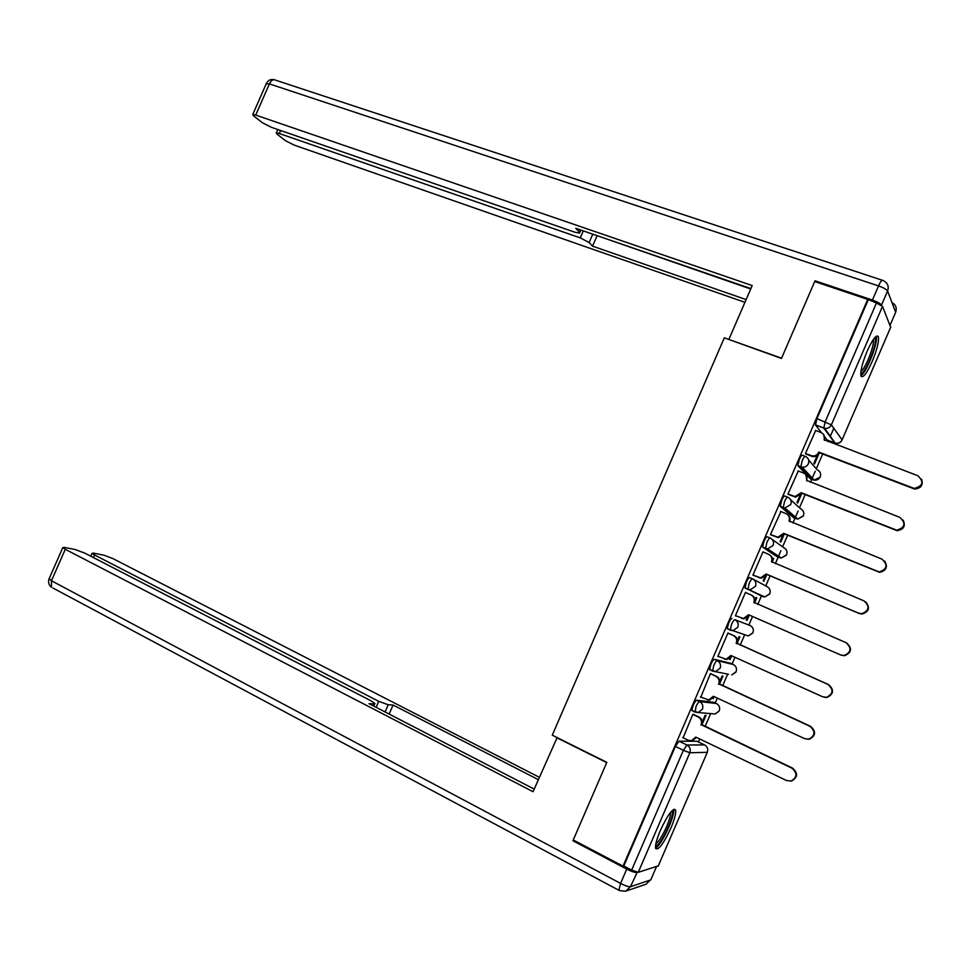 <?xml version="1.0" encoding="UTF-8"?>
<svg xmlns="http://www.w3.org/2000/svg" width="971" height="971" viewBox="0 0 971 971"><rect width="100%" height="100%" fill="white"/><g stroke="black" fill="none" stroke-linecap="round" stroke-linejoin="round"><path stroke-width="1.46" d="M713.879 702.312L696.68 700.237C695.77 700.455 694.593 702.167 693.136 705.347L691.874 710.481L694.811 711.986M730.653 663.302L714.34 659.321C713.479 659.455 712.313 661.117 710.869 664.285L709.583 669.577L712.556 671.058M731.988 618.442C731.163 618.491 730.022 620.105 728.578 623.261L727.267 628.698L730.326 630.191L731.442 624.535C732.887 621.367 734.027 619.753 734.853 619.704L750.122 625.506L734.853 619.704C737.875 621.404 738.858 623.916 737.802 627.242L732.923 630.665L730.326 630.191M752.452 578.801L749.624 577.599C748.835 577.563 747.719 579.117 746.274 582.272L745.109 588.074L747.973 589.3L749.151 583.51C750.595 580.355 751.712 578.789 752.501 578.825C755.535 580.488 756.53 582.988 755.474 586.302L750.267 589.761L747.973 589.3L762.623 596.546L764.82 596.983L769.785 593.694C770.792 590.538 769.833 588.159 766.932 586.557L753.387 579.299M770.027 537.934L767.248 536.781C766.495 536.66 765.403 538.177 763.959 541.308L762.587 547.061L765.609 548.445L766.859 542.51C768.292 539.366 769.384 537.861 770.137 537.983C773.183 539.609 774.178 542.085 773.134 545.386L767.588 548.882L765.609 548.445L779.422 557.609L781.315 558.022L786.607 554.708C787.602 551.552 786.644 549.198 783.731 547.632L772.188 539.439M787.578 497.091L784.859 496.011C784.131 495.805 783.063 497.261 781.631 500.393L780.223 506.292L783.233 507.627L784.532 501.558C785.976 498.426 787.044 496.958 787.748 497.164C790.819 498.754 791.826 501.206 790.782 504.507L784.871 508.015L783.233 507.627L796.208 518.708L797.774 519.084L803.418 515.759C804.413 512.603 803.442 510.261 800.517 508.731L790.637 499.786M805.117 456.285L802.447 455.265C801.767 454.962 800.711 456.382 799.291 459.489L797.931 465.704L800.844 466.833L802.204 460.63C803.636 457.511 804.68 456.091 805.36 456.382C808.442 457.936 809.45 460.363 808.406 463.665C807.095 466.214 805.008 467.391 802.131 467.172L800.844 466.833L812.982 479.832L814.22 480.16C816.963 480.366 818.966 479.261 820.216 476.834C821.211 473.69 820.228 471.36 817.291 469.867L808.722 460.181M872.189 361.503C877.189 349.317 879.216 340.991 878.294 336.524C876.315 334.425 872.601 339.316 867.152 351.211C862.139 363.494 860.112 371.82 861.046 376.19C863.073 378.265 866.787 373.362 872.189 361.503M670.876 828.105C674.639 819.123 676.204 813.091 675.561 809.996C672.842 807.86 667.781 814.669 660.365 830.411C656.59 839.417 655.024 845.45 655.656 848.508C658.472 850.535 663.545 843.726 670.876 828.105M698.404 741.978L699.703 738.967M705.031 726.624L710.651 713.6M715.251 702.943L717.338 698.113M722.618 685.878L727.692 674.117M732.085 663.946L734.962 657.282M740.181 645.169L744.587 634.961M748.896 624.972L752.561 616.488M757.744 604.46L761.398 596.012M765.755 585.926L770.112 575.815M775.331 563.714L778.196 557.099M778.293 556.856L780.915 550.775M782.614 546.843L787.651 535.179M792.906 522.993L794.97 518.211M795.152 517.798L798.077 511.013M799.473 507.784L805.165 494.591M810.469 482.308L811.744 479.346M811.999 478.764L815.227 471.275M816.308 468.762L822.668 454.027M828.008 441.659L828.506 440.518M830.169 436.659L833.798 428.247M658.314 865.853L638.25 872.322L631.66 870.089L623.795 865.95L675.391 746.444L679.008 741.176L696.911 741.261L704.728 745.012M573.266 839.976L623.03 866.168L867.746 299.396L814.705 281.554L781.461 358.445L724.317 337.823L552.268 735.168L606.826 762.356L573.266 839.976M623.795 865.95L623.03 866.168M827.207 440.021L824.476 436.695M821.393 432.653L815.519 424.982L823.772 428.09L825.204 421.73L876.461 302.988L882.518 306.351L890.662 327.312M876.461 302.988L867.746 299.396M815.701 430.493L805.408 453.578L806.136 454.173M817.279 455.46L813.904 463.276L814.523 463.98L819.366 452.753M798.296 471.008L787.93 494.081L788.695 494.579M799.788 495.975L797.009 502.432L797.664 503.027L801.876 493.28M789.617 521.658L790.091 519.388M780.927 511.571L770.428 534.62L771.241 535.021M782.286 536.526L780.101 541.612L780.793 542.109L784.362 533.844M772.066 562.343L773.656 558.653L772.88 558.337M773.656 558.653L772.94 558.191L772.54 559.126M763.74 552.244L763.012 551.783L752.913 575.196L753.763 575.487M764.772 577.114L763.17 580.816L763.91 581.228L766.847 574.431M754.491 603.052L756.773 597.784L755.996 597.456M756.773 597.784L756.008 597.42L755.013 599.726M746.262 592.856L745.485 592.395L735.387 615.796L736.224 616.124L735.399 615.76M746.311 592.759L745.497 592.371M747.245 617.726L746.238 620.056L747.015 620.372L746.25 620.032M736.94 643.712L739.866 636.94L739.065 636.673L737.475 640.362M728.76 633.408L727.959 632.983L717.836 656.432L718.686 656.639M729.694 658.374L729.282 659.333L730.119 659.54L729.342 659.2M719.39 684.397L722.958 676.132L722.108 675.962L719.924 681.023M711.258 673.947L710.408 673.631L700.807 697.166M701.815 725.106L706.026 715.348L705.14 715.275L702.361 721.72M693.731 714.535L692.845 714.304L683.111 737.802M732.559 630.677L730.083 629.827M728.82 629.39L727.473 628.917M763.291 596.23L745.109 588.074M776.751 556.492L762.733 547.243M793.574 517.64L780.344 506.461M810.397 478.824L797.931 465.704M713.2 698.744L714.11 696.608M730.119 659.54L731.721 655.826M747.015 620.372L749.309 615.068M868.074 300.173L816.927 418.635L815.519 424.982M805.457 453.481L812.217 455.945C815.13 456.212 817.254 455.047 818.589 452.462L819.123 453.117C817.8 455.69 815.676 456.856 812.763 456.588L805.833 454.052M823.711 434.656L824.622 440.373M921.576 479.189C923.385 485.172 921.018 488.449 914.476 489.008L819.293 452.729M818.747 452.073L914.136 488.413C922.984 486.107 924.222 481.883 917.826 475.717L824.088 439.717C825.132 436.44 824.112 434.037 821.029 432.508L815.422 430.396M787.979 493.972L795.055 496.569L801.221 492.685L801.803 493.256L795.65 497.128L788.294 494.421M805.821 474.722L807.095 480.985M903.176 520.104C905.749 526.064 903.722 529.596 897.07 530.664L801.803 493.256M801.221 492.685L896.694 530.178C905.106 527.581 906.174 523.32 899.886 517.397L806.561 480.317C807.605 477.04 806.598 474.613 803.527 473.047L797.956 470.874M770.476 534.511L777.88 537.206L783.682 533.334L784.301 533.807L778.511 537.667L770.634 534.778M787.821 514.8C789.969 516.584 790.576 518.805 789.629 521.463L789.557 521.633M884.532 560.947C888.077 566.858 886.45 570.657 879.629 572.344L784.301 533.807M783.682 533.334L879.216 571.943C887.203 569.091 888.101 564.819 881.923 559.114L789.022 520.954C790.066 517.664 789.059 515.225 786.012 513.623L780.466 511.377M890.104 325.151L895.65 312.298L887.591 291.009L881.498 305.112C880.442 303.547 877.408 301.872 872.419 300.063L815.045 280.789L781.582 358.19L729.318 339.619M728.978 339.207L752.197 285.559L255.713 115.076L252.751 114.517L253.601 115.889L262.401 122.734L271.37 127.31L574.929 232.227L579.505 233.101L580.367 229.884M750.886 288.605L575.779 228.306L579.384 232.142M280.619 130.515L279.296 133.513L276.334 132.942L277.111 134.192L285.401 140.649L294.055 145.055L744.939 302.333M592.783 234.157L589.142 242.532L592.541 246.161L746.129 299.602M589.142 242.532L580.27 237.883L583.316 230.892M279.296 133.513L580.27 237.883M815.045 280.789L815.616 281.857M596.388 235.395L750.717 288.994M596.959 236.026L592.541 246.161M557.136 737.584L533.055 791.705L65.263 549.295L51.463 580.767L620.578 883.404L626.744 869.106L572.926 840.752L606.717 762.611L556.492 737.584M376.129 707.337L378.739 701.329L94.563 554.999L93.434 557.585M378.739 701.329L388.194 704.752L385.062 711.949M538.286 779.64L393.073 705.031L388.194 704.752M539.306 777.286L112.891 558.58L103.763 555.157L93.483 553.13L92.075 553.312L94.563 554.999M637.194 872.274L630.47 886.705L650.764 879.896L656.457 866.727M373.35 705.893L374.927 703.502L371.092 700.856L84.708 553.082L75.24 549.55L64.341 547.401L62.799 547.595L65.263 549.295M374.187 703.951L369.029 703.659L534.196 789.095M574.249 840.498L572.926 840.752M626.744 869.106C631.526 871.497 634.816 872.613 636.636 872.443M389.14 714.061L393.073 705.031M874.543 337.92L875.029 338.478C877.82 343.054 864.615 375.316 860.731 373.398M860.925 371.347C865.416 369.029 875.077 344.22 873.269 339.607M860.889 375.716C866.423 372.985 878.573 341.853 876.243 336.245M671.798 810.943C675.986 812.424 661.312 845.013 656.19 845.595L655.571 845.583M655.923 843.508C660.523 841.687 671.92 817.327 670.451 812.484M655.546 847.999C661.239 845.826 675.488 815.349 673.595 809.45M752.962 575.063L760.669 577.866L766.119 574.019L766.787 574.407L761.337 578.231L752.938 575.135M769.712 554.927C772.321 556.674 773.122 559.053 772.115 562.039L771.994 562.318M865.598 601.826C870.307 607.543 869.154 611.609 862.151 614.024L859.117 613.466L766.787 574.407M766.119 574.019L858.655 613.174L861.69 613.721C869.263 610.65 870.016 606.365 863.959 600.855L771.472 561.626C772.515 558.337 771.52 555.873 768.486 554.235L762.951 551.929M735.435 615.663L743.434 618.539L748.544 614.74L840.668 654.964L844.127 655.51C851.3 652.257 851.919 647.973 845.972 642.632L753.897 602.336C754.953 599.034 753.969 596.546 750.947 594.871L745.437 592.504M749.248 615.044L744.138 618.818L741.65 618.357M751.372 595.077L751.639 595.199C754.649 596.874 755.632 599.362 754.588 602.651L754.431 603.027M846.457 642.863C852.392 648.191 851.785 652.476 844.624 655.716L841.165 655.158M717.897 656.287L726.15 659.236L730.957 655.486L822.655 696.777L826.503 697.324C833.3 693.913 833.798 689.616 827.972 684.446L736.321 643.069C737.365 639.768 736.394 637.255 733.384 635.544L734.125 635.787C737.123 637.486 738.094 639.998 737.05 643.3L828.506 684.579C834.32 689.75 833.834 694.034 827.037 697.433L824.464 697.324M731.649 655.789L726.903 659.43L724.694 659.175M727.934 633.031L734.125 635.787M727.91 633.104L733.384 635.544M736.152 643.457L736.88 643.688M700.346 696.947L708.842 699.957L713.357 696.256L804.631 738.64L808.831 739.162C815.288 735.617 815.664 731.333 809.948 726.296L718.722 683.839C719.778 680.525 718.807 677.989 715.821 676.241L716.598 676.399C719.572 678.146 720.543 680.671 719.487 683.972L810.53 726.332C816.223 731.357 815.858 735.642 809.413 739.174L807.738 739.283M714.049 696.583L709.631 700.055L707.871 700.006M710.663 673.68L716.598 676.399M710.359 673.74L715.821 676.241M718.552 684.227L719.317 684.361M682.783 737.632L688.196 740.242L691.51 740.715L695.746 737.074L786.595 780.538L791.11 781.024C797.24 777.37 797.519 773.086 791.923 768.182L701.111 724.645C702.167 721.319 701.208 718.771 698.234 716.986L699.047 717.047C702.021 718.819 702.98 721.368 701.924 724.682L792.542 768.122C798.126 773.025 797.859 777.298 791.729 780.939L790.795 781.097M696.438 737.402L692.335 740.715L690.976 740.776M693.343 714.353L699.047 717.047M692.808 714.413L698.234 716.986M700.941 725.034L701.754 725.07M695.224 712.083L695.976 706.682C697.433 703.49 698.61 701.79 699.508 701.56L716.464 703.514L713.746 702.251M696.68 700.237L699.508 701.56C702.506 703.344 703.465 705.893 702.409 709.231L698.125 712.544L694.981 712.059M728.529 674.287L712.653 671.107L713.721 665.584C715.166 662.416 716.331 660.753 717.193 660.608L733.372 664.528M714.34 659.321L717.193 660.608C720.191 662.356 721.174 664.892 720.106 668.218L715.542 671.592L709.583 669.577M679.008 741.176L686.958 745.012L704.533 744.915C707.398 746.65 708.32 749.114 707.301 752.307L689.847 752.768L638.25 872.322M658.168 866.193L707.386 752.112M826.952 439.936L834.842 442.922L823.772 428.09L824.707 428.345L835.096 443.007M882.518 306.351L831.37 424.849L842.1 439.863L890.82 326.924M730.568 663.266L733.299 664.492C736.176 666.167 737.11 668.582 736.103 671.75L731.746 674.954L735.945 672.09M776.666 556.456L779.507 557.645M793.441 517.592L796.354 518.757M810.202 478.739L813.188 479.905M746.347 635.289L748.301 635.956L752.95 632.704C753.957 629.536 753.011 627.145 750.122 625.506M712.799 713.782L715.154 713.976L719.244 710.833C720.251 707.653 719.329 705.213 716.464 703.514M816.927 418.635L831.37 424.849C829.962 427.543 827.741 428.709 824.707 428.345L815.458 424.885M675.391 746.444L683.378 750.304L686.958 745.012C689.944 746.833 690.915 749.418 689.847 752.768L683.378 750.304L631.66 870.089M841.991 440.106L842.1 439.863C840.765 442.424 838.641 443.529 835.74 443.177C838.507 443.686 840.558 442.727 841.906 440.264M818.589 452.462L819.123 453.117M811.052 455.63L811.61 456.285M824.088 439.717L824.585 440.361M783.512 533.734L784.131 534.208M776.023 536.781L776.654 537.254M789.022 520.954L789.629 521.463M872.419 300.063L878.524 285.923L269.392 83.894L255.713 115.076M266.236 83.785L269.392 83.894C271.285 80.192 273.349 78.942 275.582 80.168L882.141 280.194M878.524 285.923C883.525 287.707 886.547 289.407 887.591 291.009C889.108 286.384 887.712 282.949 883.416 280.704L882.809 280.413C882.008 279.575 880.576 281.408 878.524 285.923M891.973 302.576C895.857 304.797 897.083 308.038 895.65 312.298L895.383 312.905M62.799 547.595L49.023 578.983C47.98 582.284 48.793 585.052 51.499 587.261L51.463 580.767L49.169 578.667M619.413 890.589L625.591 891.208L630.47 886.705C628.638 886.924 625.336 885.819 620.578 883.404L618.83 890.249L52.98 588.05M650.995 879.362L646.091 884.193L625.955 891.075M765.949 574.407L766.617 574.796M758.485 577.417L759.164 577.781M771.472 561.626L772.115 562.039M748.374 615.129L749.078 615.42M753.897 602.336L754.588 602.651M730.787 655.874L731.539 656.068M736.321 643.069L737.05 643.3M713.187 696.656L713.976 696.753M718.722 683.839L719.487 683.972M695.576 737.462L696.401 737.475M701.111 724.645L701.924 724.682M791.923 768.182L792.542 768.122M674.056 809.231L675.561 809.996M797.846 465.57L802.131 467.172L814.22 480.16L820.046 477.174M780.223 506.292L784.871 508.015L797.774 519.084L803.248 516.099M762.587 547.061L767.588 548.882L781.315 558.022L786.449 555.048M744.939 587.856L764.82 596.983L769.627 594.034M727.267 628.698L748.301 635.956L752.792 633.043M691.874 710.481L698.125 712.544L715.154 713.976L719.086 711.16M812.217 455.945L812.763 456.588M777.88 537.206L778.511 537.667M252.751 114.517L266.394 83.409C268.069 80.253 270.654 78.991 274.174 79.646M580.828 230.042L579.711 232.603M276.334 132.942L277.827 129.544M374.745 703.914L373.786 706.123M92.075 553.312L90.801 556.225M760.669 577.866L761.337 578.231M743.434 618.539L744.138 618.818M726.15 659.236L726.903 659.43M708.842 699.957L709.631 700.055M691.51 740.715L692.335 740.715M791.11 781.024L791.729 780.939"/></g></svg>
